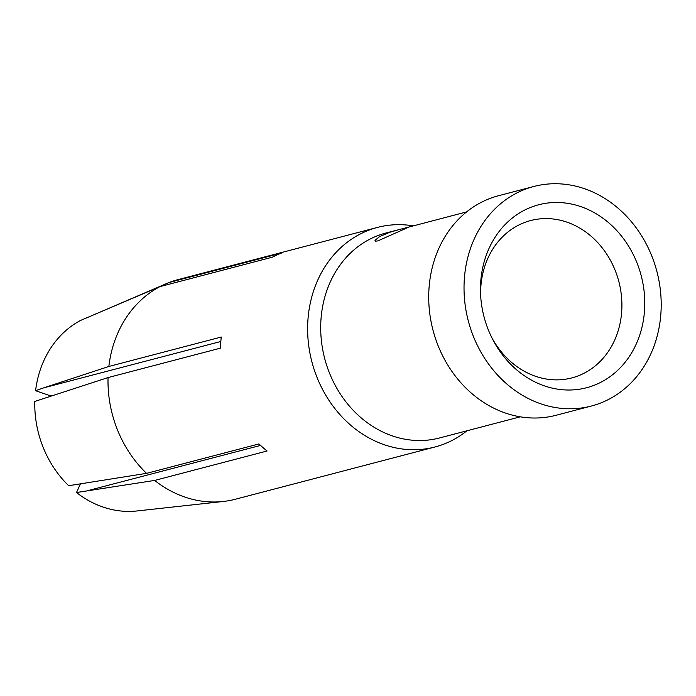 <?xml version="1.0" encoding="UTF-8"?>
<svg xmlns="http://www.w3.org/2000/svg" width="696" height="696" viewBox="0 0 696 696"><rect width="100%" height="100%" fill="white"/><g stroke="black" fill="none" stroke-linecap="round" stroke-linejoin="round"><path stroke-width="1.04" d="M466.903 430.807A113.483 97.483 -104.7 0 1 448.424 442.204A113.483 97.483 -104.7 0 1 434.957 446.989A113.483 97.483 -104.7 0 1 422.611 449.251A113.483 97.483 -104.7 0 1 312.173 362.868A113.483 97.483 -104.7 0 1 364.008 232.194A113.483 97.483 -104.7 0 1 370.837 229.445A113.483 97.483 -104.7 0 1 377.476 227.409A113.483 97.483 -104.7 0 1 389.821 225.147A113.483 97.483 -104.7 0 1 413.25 225.869M377.476 227.409L177.845 279.679A113.483 97.483 75.3 0 0 168.884 282.567L281.315 253.135A113.483 97.483 75.3 0 0 276.808 255.023A113.483 97.483 75.3 0 0 272.406 257.181L159.976 286.613A113.483 97.483 75.3 0 0 108.846 366.47L221.276 337.029A113.483 97.483 75.3 0 0 220.475 348.148L108.045 377.58A113.483 97.483 75.3 0 0 117.494 429.928A113.483 97.483 75.3 0 0 146.551 473.358L258.982 443.926A113.483 97.483 75.3 0 0 267.09 450.999L154.66 480.431A113.483 97.483 75.3 0 0 223.233 501.485A113.483 97.483 75.3 0 0 235.326 499.25L434.957 446.989M409.152 226.983L385.88 233.03A105.922 90.985 75.3 0 0 379.685 234.935A105.922 90.985 75.3 0 0 323.962 355.586A105.922 90.985 75.3 0 0 428.005 440.081A105.922 90.985 75.3 0 0 439.533 437.967L520.277 416.826M399.234 229.541L389.934 232.246L379.659 236.553L374.996 240.338L375.492 241.164L377.832 240.912L409.152 226.983L466.625 211.897M591.356 406.038L556.043 415.286A113.483 97.483 -104.7 0 1 543.698 417.548A113.483 97.483 -104.7 0 1 433.26 331.165A113.483 97.483 -104.7 0 1 485.095 200.492A113.483 97.483 -104.7 0 1 491.924 197.742A113.483 97.483 -104.7 0 1 498.562 195.715L533.875 186.467A113.483 97.483 75.3 0 0 527.237 188.503A113.483 97.483 75.3 0 0 520.408 191.252A113.483 97.483 75.3 0 0 470.67 328.912A113.483 97.483 75.3 0 0 591.356 406.038A113.483 97.483 75.3 0 0 604.824 401.253A113.483 97.483 75.3 0 0 654.562 263.593A113.483 97.483 75.3 0 0 533.875 186.467M643.626 287.596A94.569 81.232 75.3 0 0 533.136 206.46A94.569 81.232 75.3 0 0 480.545 293.399A94.569 81.232 75.3 0 0 481.606 304.909A94.569 81.232 75.3 0 0 492.472 338.952A94.569 81.232 75.3 0 0 591.348 386.306A94.569 81.232 75.3 0 0 643.626 287.596M491.68 337.386A81.336 69.861 75.3 0 0 571.86 377.911A81.336 69.861 75.3 0 0 576.61 376.449A81.336 69.861 75.3 0 0 620.928 291.781A81.336 69.861 75.3 0 0 530.657 220.545A81.336 69.861 75.3 0 0 525.898 222.007A81.336 69.861 75.3 0 0 480.623 295.156M80.519 483.703L76.499 492.524A100.72 86.513 75.3 0 0 137.042 510.96L223.233 501.485M76.499 492.524L154.66 480.431M85.321 491.289L260.556 445.414M146.551 473.358L68.678 485.712A100.72 86.513 75.3 0 1 43.195 447.45A100.72 86.513 75.3 0 1 34.8 401.427L108.045 377.58M159.976 286.613L80.562 320.438A100.72 86.513 75.3 0 0 35.574 390.708L43.735 387.837L220.841 341.475M35.574 390.708L49.399 395.467L53.122 395.615M108.846 366.47L43.735 387.837M168.884 282.567L89.21 316.767M98.153 312.713L99.676 312.313"/></g></svg>
